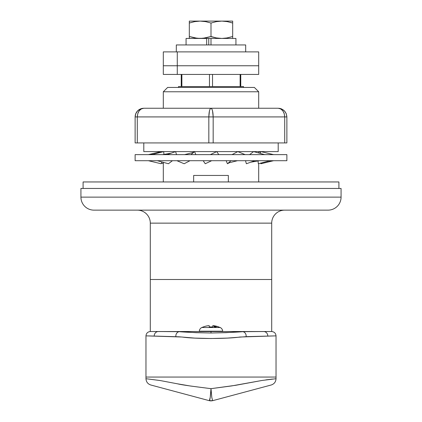 <?xml version="1.0" encoding="UTF-8"?>
<svg xmlns="http://www.w3.org/2000/svg" width="422" height="422" viewBox="0 0 422 422"><rect width="100%" height="100%" fill="white"/><g stroke="black" fill="none" stroke-linecap="round" stroke-linejoin="round"><path stroke-width="0.63" d="M228.344 175.447L228.344 181.951L228.344 175.447L193.656 175.447L193.656 181.951L193.656 175.447L228.344 175.447M163.309 91.769L167.645 87.433L163.309 91.769L163.309 108.248L163.309 91.769L258.691 91.769L258.691 108.248L258.691 91.769L163.309 91.769M254.355 87.433L258.691 91.769L254.355 87.433L167.645 87.433L254.355 87.433M341.071 197.127A13.008 13.008 0 0 1 328.063 210.135A13.008 13.008 0 0 0 341.071 197.127L341.071 188.455L341.071 197.127L80.929 197.127L80.929 188.455L341.071 188.455L80.929 188.455L80.929 197.127L341.071 197.127M93.937 210.135A13.008 13.008 0 0 1 80.929 197.127A13.008 13.008 0 0 0 93.937 210.135L328.063 210.135M150.301 223.138A13.008 13.008 0 0 0 137.292 210.135A13.008 13.008 0 0 1 150.301 223.138L150.301 279.501L150.301 223.138L271.699 223.138L271.699 279.501L150.301 279.501L271.699 279.501L271.699 223.138L150.301 223.138M284.708 210.135A13.008 13.008 0 0 0 271.699 223.138A13.008 13.008 0 0 1 284.708 210.135M163.309 181.951L163.309 162.343L163.309 181.951M258.691 151.603L258.691 153.001L258.691 151.603M258.691 163.646L258.691 181.951L258.691 163.646M327.498 210.135L98.98 210.135M96.19 210.135L94.502 210.135M240.762 74.43L240.762 86.568L240.762 74.43M243.515 87.433L243.515 86.568L178.485 86.568L178.485 87.433L178.485 86.568L243.515 86.568L243.515 87.433M181.929 331.745L195.887 332.663L211 332.995L211 331.528L150.301 331.528C147.684 331.808 146.244 333.253 145.965 335.865C146.244 333.253 147.684 331.808 150.301 331.528L150.301 279.501L150.301 331.528L167.212 331.576M271.699 279.501L150.301 279.501L271.699 279.501L271.699 331.528L271.699 279.501M254.788 331.576L271.699 331.528C274.316 331.808 275.756 333.253 276.035 335.865C275.756 333.253 274.316 331.808 271.699 331.528L181.961 331.528A34.683 29.039 90 0 0 179.229 331.687A34.683 29.039 -90 0 1 181.961 331.528L158.403 331.528A4.336 4.173 90 0 0 154.236 336.07L178.933 336.788L194.7 338.096L210.968 338.518L227.279 338.096L246.121 336.661L276.035 335.865L276.035 377.052L145.965 377.052L145.965 335.865L182.135 337.025C194.748 338.966 227.189 338.966 239.865 337.025L276.035 335.865L276.035 377.052L274.991 377.052L276.035 377.052L276.035 378.713L275.033 378.808M160.455 380.586L145.965 378.713L145.965 377.052L147.009 377.052L145.965 377.052L145.965 335.865L154.236 336.07A4.336 4.173 -90 0 1 158.403 331.528L179.229 331.687A4.336 3.735 90.5 0 0 175.879 336.661A4.336 3.735 -89.5 0 1 179.229 331.687C185.295 332.209 195.887 332.647 211 332.995L226.239 332.657L237.38 331.903M210.188 400.847L212.683 400.678L268.698 385.671L212.683 400.678L209.317 400.678L153.302 385.671L209.317 400.678L212.683 400.678L210.995 400.9L209.317 400.678L210.214 397.461L211 388.667L190.338 386.003L177.477 383.814M242.771 331.687A34.683 29.039 -90 0 0 240.039 331.528L211 331.528L211 332.995C226.276 332.636 236.863 332.198 242.771 331.687A4.336 3.735 89.5 0 1 246.121 336.661A4.336 3.735 -90.5 0 0 242.771 331.687A34.683 29.039 90 0 0 240.039 331.528L263.597 331.528A4.336 4.173 90 0 1 267.764 336.07A4.336 4.173 -90 0 0 263.597 331.528L242.771 331.687M181.877 86.568L181.877 74.43L181.877 86.568M209.465 74.43L209.465 86.568L209.465 74.43M240.123 74.43L240.123 86.568L240.123 74.43M212.535 86.568L212.535 74.43L212.535 86.568M211 388.81L211.786 397.461L212.683 400.678L209.317 400.678C209.95 400.378 210.509 396.374 211 388.667L211 388.826M212.683 400.678L271.214 384.996C274.221 383.973 275.824 381.884 276.035 378.713C275.824 381.884 274.221 383.973 271.214 384.996L212.683 400.678L211.786 397.461L211 388.662C195.671 386.716 182.742 385.117 177.477 383.814L160.038 380.517L145.965 378.713L145.965 377.052L276.035 377.052L276.035 378.713L261.92 380.48L231.646 385.924L211 388.662L235.745 385.291L261.92 380.48M209.317 400.678L150.786 384.996C147.779 383.973 146.176 381.884 145.965 378.713C146.176 381.884 147.779 383.973 150.786 384.996L206.463 399.914M272.448 379.056L265.823 379.895M211 327.504L201.816 327.504A4.336 4.336 0 0 0 199.321 331.201L222.679 331.201A4.336 4.336 0 0 0 220.184 327.504L211 327.504L220.184 327.504A4.336 4.336 0 0 1 222.679 331.201L199.321 331.201L199.305 331.528L199.321 331.201A4.336 4.336 0 0 1 201.816 327.504L211 327.504L211 326.913L211 327.504M215.347 326.908L215.658 326.76A20.905 20.905 0 0 1 216.212 326.892L214.334 326.839L213.859 326.417L214.476 326.317L213.754 325.969L216.328 326.512A21.306 21.306 0 0 0 215.732 326.364L214.608 326.011L215.004 326.354A21.163 21.163 0 0 1 215.204 326.396L215.204 326.496A21.068 21.068 0 0 0 215.056 326.464L214.439 326.602L215.347 326.908M220.184 327.504L216.439 326.227L213.316 325.673L212.735 325.742L212.735 326.976A21.58 19.312 180 0 0 211 326.913A21.58 19.312 180 0 0 209.265 326.976L209.265 325.742L209.265 326.976L209.265 325.742L208.69 325.673L209.265 325.742M216.439 326.227L218.775 326.976A21.606 21.606 0 0 0 214.033 325.742L212.735 325.742L212.735 326.976A21.58 19.312 180 0 0 211 326.913A21.58 19.312 180 0 0 209.265 326.976M212.952 325.673L214.033 325.742M222.695 331.528L222.679 331.201L222.695 331.528M201.816 327.504L203.225 326.976A21.606 21.606 0 0 1 207.967 325.742L206.754 325.953M209.048 325.673L207.967 325.742M212.735 326.976L212.735 325.742L213.115 325.668M215.658 326.76A20.905 20.905 0 0 1 216.212 326.892L215.03 327.029L215.658 326.76M215.204 326.496L215.204 326.496A21.068 21.068 0 0 0 215.056 326.464L214.429 326.559L215.03 327.029L214.344 326.844L213.848 326.47L214.476 326.317L213.748 325.99M215.056 326.464L214.466 326.48M215.732 326.333L214.55 326.011L214.55 326.449L215.004 326.354A21.163 21.163 0 0 1 215.204 326.396M216.328 326.512L216.328 326.512A21.306 21.306 0 0 0 215.732 326.364M213.827 325.916L216.328 326.475M214.102 326.739L214.102 326.306L214.102 326.739M83.097 181.951L83.097 188.455L83.097 181.951L338.903 181.951L83.097 181.951M338.903 188.455L338.903 181.951L338.903 188.455M135.124 154.637L135.124 160.708L286.876 160.708L286.876 154.637L135.124 154.637L286.876 154.637L286.876 160.708L135.124 160.708L135.124 154.637M210.32 154.637L216.766 151.603L218.802 154.637L216.766 151.603L210.32 154.637M211.68 160.708L205.234 163.741L211.68 160.708M203.198 160.708L205.234 163.741L203.198 160.708M227.437 163.741L231.056 160.708L227.437 163.741L226.15 160.708L227.437 163.741L229.415 162.707L237.475 160.708M232.021 154.637L237.829 151.603L245.119 154.637L237.829 151.603L232.021 154.637M246.385 163.741L245.493 160.708L246.385 163.741L254.946 160.708L246.385 163.741M249.56 154.637L253.58 151.603L264.678 154.637L253.58 151.603L249.56 154.637M258.327 163.741L258.011 160.745L258.327 163.741L270.133 160.708L258.327 163.741M260.058 153.371L260.891 151.603L273.604 154.637L260.891 151.603L260.058 153.371M260.891 163.741L260.965 163.066L260.891 163.741L260.617 163.156L260.891 163.741L273.604 160.708L260.891 163.741M259.029 153.091L258.691 152.374L259.029 153.091M258.691 151.698L260.617 152.189L258.691 151.698M161.383 152.189L161.109 151.603L161.035 152.279L161.109 151.603L148.396 154.637L161.109 151.603L161.383 152.189M162.971 162.248L163.309 162.966L162.971 162.248M161.383 163.156L163.309 163.646L161.383 163.156M163.673 151.603L163.989 154.6L163.673 151.603L151.867 154.637L163.673 151.603M161.942 161.969L161.109 163.741L161.942 161.969M148.396 160.708L161.109 163.741L148.396 160.708M175.615 151.603L176.507 154.637L175.615 151.603L167.054 154.637L175.615 151.603M172.44 160.708L168.42 163.741L172.44 160.708M157.322 160.708L168.42 163.741L157.322 160.708M194.563 151.603L195.85 154.637L194.563 151.603L190.944 154.637L194.563 151.603L192.585 152.637L184.525 154.637M189.979 160.708L184.171 163.741L189.979 160.708M176.881 160.708L184.171 163.741L176.881 160.708M163.309 51.885L258.691 51.885L177.277 51.885L177.277 65.758L258.691 65.758L163.309 65.758L177.277 65.758L177.277 51.885L163.309 51.885L163.309 74.43L258.691 74.43L163.309 74.43M177.277 65.758L177.277 74.43L177.277 65.758L163.309 65.758L258.691 65.758L177.277 65.758M189.615 22.941L194.679 21.622L200.16 21.1L205.635 21.622L211 23.036L216.359 21.622L221.84 21.1L189.32 21.1L189.32 21.627L189.32 21.1L221.84 21.1L227.316 21.622L232.68 23.036L230.512 22.371L232.68 23.036L232.68 21.1L221.84 21.1L232.68 21.1L232.68 21.622L232.68 21.232M206.669 44.948L206.669 38.444L186.07 38.444L186.07 44.948L186.07 38.444L207.234 38.444L206.669 38.444L206.669 44.948M235.93 38.444L235.93 44.948L235.93 38.444L207.234 38.444L235.93 38.444M208.742 44.948L208.742 38.444L208.742 44.948M211 38.444L211 44.948L211 38.444M232.68 38.312L232.68 36.508L227.321 37.922L221.84 38.444L216.365 37.922L211 36.508L202.919 38.307L197.406 38.307L189.32 36.508L189.32 38.312M199.944 38.444L202.919 38.307M189.32 21.237L189.32 36.508L194.679 37.922L189.32 36.508L189.32 37.917M221.619 38.444L224.594 38.307M210.71 36.603L216.359 37.922L211 36.508L216.359 37.922L221.84 38.444L227.321 37.922L221.84 38.444M211 36.508L211 23.036L211 36.508L205.641 37.922L200.16 38.444L204.849 38.059M232.385 36.603L232.68 36.508L232.68 21.627M226.477 38.064L232.68 36.508L232.68 37.917M189.32 21.627L189.32 23.036L194.679 21.622L200.16 21.1L205.635 21.622L211 23.036L216.359 21.622L221.84 21.1L227.316 21.622L232.68 23.036L232.68 36.508M189.32 23.036L189.32 36.508L194.679 37.922L200.16 38.444M176.317 44.948L176.317 51.885L176.317 44.948L245.683 44.948L176.317 44.948M245.683 51.885L245.683 44.948L245.683 51.885M143.797 151.603L143.797 142.931L143.797 151.603L278.203 151.603L278.203 142.931L278.203 151.603L143.797 151.603M143.797 108.248L142.108 108.412L143.797 108.248L141.307 108.908L139.197 110.786L137.788 113.597L137.292 116.915C137.677 111.651 139.846 108.76 143.797 108.248L211 108.248L143.797 108.248C138.532 108.76 135.641 111.651 135.124 116.915L135.124 142.931L137.292 142.931L137.292 116.915L135.124 116.915L135.124 142.931L208.832 142.931L137.292 142.931L137.292 116.915L208.832 116.915L208.832 142.931L213.168 142.931L213.168 116.915L284.708 116.915L284.708 142.931L213.168 142.931L286.876 142.931L286.876 116.915L284.708 116.915L284.708 142.931L286.876 142.931L286.876 116.915C286.322 111.688 283.431 108.797 278.203 108.248L211 108.248L278.203 108.248C282.123 108.797 284.291 111.688 284.708 116.915L284.212 113.597L282.803 110.786L280.693 108.908L278.203 108.248L279.892 108.412L278.203 108.248L280.693 108.908L282.803 110.786L284.212 113.597M208.832 142.931L213.168 142.931L213.168 116.915L208.832 116.915L208.832 142.931M136.57 112.125L135.789 113.597L135.124 116.915L208.832 116.915L209.465 110.786L210.172 108.908L211 108.248C209.692 108.797 208.969 111.688 208.832 116.915L213.168 116.915C213.031 111.688 212.308 108.797 211 108.248L211.828 108.908L212.535 110.786L213.168 116.915L286.876 116.915L286.211 113.597L284.333 110.786L281.521 108.908L279.892 108.412L281.521 108.908L284.333 110.786L286.211 113.597L286.876 116.915M138.922 109.746L137.667 110.786L135.789 113.597L135.309 115.137M135.283 115.269L135.124 116.894M139.513 109.377L142.108 108.412L140.479 108.908L137.667 110.786L136.712 111.92M137.788 113.597L139.197 110.786L141.307 108.908M181.238 86.568L181.238 74.43M259.388 160.708L250.71 162.206M271.715 160.708L268.566 161.109M150.285 154.637L153.434 154.236M162.612 154.637L171.29 153.139M258.691 51.885L258.691 74.43"/></g></svg>
